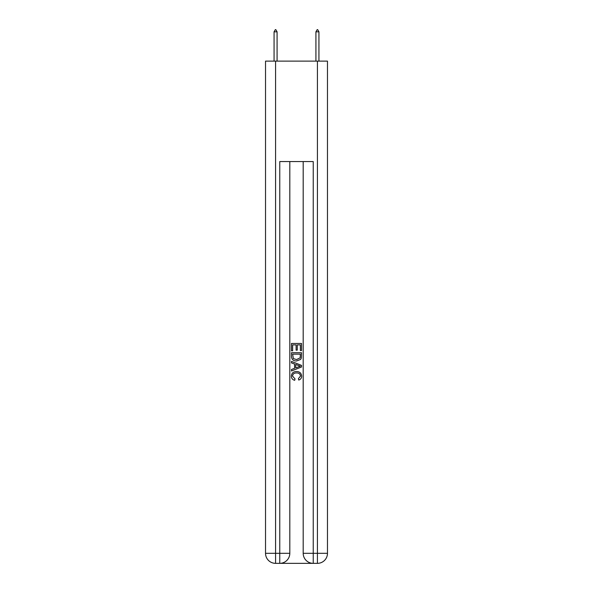 <?xml version="1.0" encoding="UTF-8"?>
<svg xmlns="http://www.w3.org/2000/svg" width="593" height="593" viewBox="0 0 593 593"><rect width="100%" height="100%" fill="white"/><g stroke="black" fill="none" stroke-linecap="round" stroke-linejoin="round"><path stroke-width="0.89" d="M280.511 563.35L312.489 563.35M275.575 61.123L275.575 553.306L265.531 553.306L265.531 61.123L327.469 61.123L327.469 553.306L317.425 553.306L317.425 61.123M303.193 161.57L303.193 553.306A10.044 10.044 0 0 0 313.237 563.35L313.237 553.306L303.193 553.306A10.044 10.044 0 0 0 313.237 563.35L317.425 563.35L317.425 553.306L313.237 553.306L313.237 161.57L279.763 161.57L279.763 553.306L275.575 553.306L275.575 563.35L279.763 563.35A10.044 10.044 0 0 0 289.807 553.306L279.763 553.306L279.763 563.35A10.044 10.044 0 0 0 289.807 553.306L289.807 161.57M317.425 563.35A10.044 10.044 0 0 0 327.469 553.306A10.044 10.044 0 0 1 317.425 563.35M265.531 553.306A10.044 10.044 0 0 0 275.575 563.35A10.044 10.044 0 0 1 265.531 553.306M291.474 350.804L291.474 343.466L301.526 343.466L301.526 350.545L300.362 350.545L300.362 344.881L297.271 344.881L297.271 350.159L296.115 350.159L296.115 344.881L292.638 344.881L292.638 350.804L291.474 350.804M291.474 356.334L291.474 352.739L301.526 352.739L301.377 357.95L300.658 359.41L296.552 360.981C293.342 360.989 291.652 359.447 291.474 356.334M292.638 354.154L293.35 358.595L296.574 359.558L300.154 357.846L300.362 354.154L292.638 354.154M291.474 362.909L291.474 361.404L301.526 365.392L301.526 366.993L291.474 370.981L291.474 369.476L294.565 368.335L294.565 364.05L291.474 362.909M298.509 365.51L295.729 364.48L295.729 367.905L300.362 366.192L298.509 365.51M292.505 376.058L295.025 378.875L294.691 380.298C292.564 379.742 291.452 378.371 291.348 376.192C291.623 373.108 293.365 371.559 296.574 371.537C299.658 371.603 301.355 373.145 301.652 376.162C301.6 378.149 300.629 379.438 298.731 380.039L298.427 378.623L300.495 376.095C300.191 373.924 298.894 372.878 296.582 372.953C294.232 372.834 292.875 373.864 292.505 376.058M277.079 31.829L275.827 29.65L275.322 29.65L274.07 31.829L277.079 31.829L277.079 61.123M274.07 31.829L274.07 61.123M317.173 29.65L317.678 29.65L318.93 31.829L315.921 31.829L317.173 29.65M318.93 61.123L318.93 31.829M315.921 61.123L315.921 31.829"/></g></svg>
